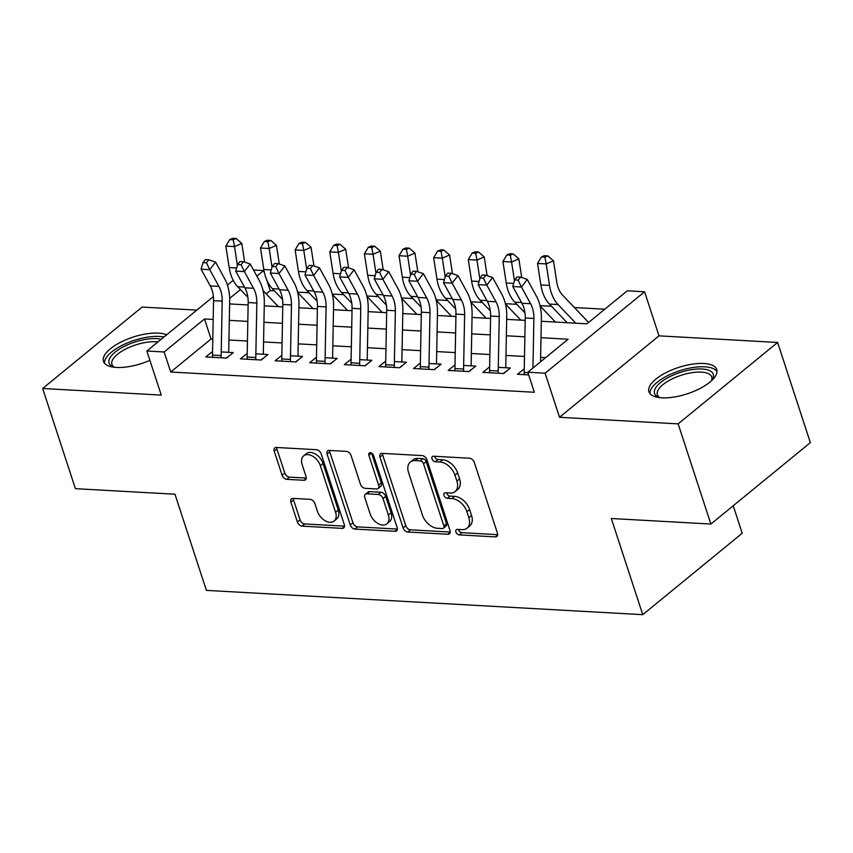 <?xml version="1.0" encoding="UTF-8"?>
<svg xmlns="http://www.w3.org/2000/svg" width="853" height="853" viewBox="0 0 853 853"><rect width="100%" height="100%" fill="white"/><g stroke="black" fill="none" stroke-linecap="round" stroke-linejoin="round"><path stroke-width="1.28" d="M455.918 531.995A3.145 2.047 -129.3 0 0 459.202 534.884L495.316 536.889A4.489 2.922 -129.3 0 0 496.872 536.441A4.489 2.922 -129.3 0 0 497.427 533.146L474.289 462.358A4.489 2.922 -129.3 0 0 469.608 458.232L433.484 456.216A3.145 2.047 -129.3 0 0 432.396 456.536A3.145 2.047 -129.3 0 0 432.013 458.839A3.145 2.047 -129.3 0 0 435.286 461.729L439.967 461.985A14.373 9.351 -129.3 0 1 454.958 475.174L456.877 481.081A14.373 9.351 -129.3 0 1 455.107 491.595A14.373 9.351 -129.3 0 1 450.117 493.055L445.447 492.799A3.145 2.047 -129.3 0 0 444.349 493.119A3.145 2.047 -129.3 0 0 443.965 495.422A3.145 2.047 -129.3 0 0 447.239 498.301L451.919 498.568A14.373 9.351 -129.3 0 1 466.911 511.757L468.841 517.654A14.373 9.351 -129.3 0 1 467.06 528.167A14.373 9.351 -129.3 0 1 462.07 529.638L457.4 529.372A3.145 2.047 -129.3 0 0 456.312 529.702A3.145 2.047 -129.3 0 0 455.918 531.995M458.509 529.436A3.145 2.047 -129.3 0 0 458.605 529.798A3.145 2.047 -129.3 0 0 461.889 532.677L497.662 534.671M434.603 456.28A3.145 2.047 -129.3 0 0 434.699 456.643A3.145 2.047 -129.3 0 0 437.973 459.522L442.654 459.788L439.967 461.985M446.556 492.863A3.145 2.047 -129.3 0 0 446.652 493.215A3.145 2.047 -129.3 0 0 449.936 496.105L454.606 496.361L451.919 498.568M166.666 334.802A35.687 13.872 -18.1 0 0 158.37 333.128A35.687 13.872 -18.1 0 0 120.454 342.341A35.687 13.872 -18.1 0 0 103.48 361.373A35.687 13.872 -18.1 0 0 116.434 367.451A35.687 13.872 -18.1 0 0 149.904 360.35M661.885 397.829A35.687 13.872 -18.1 0 0 699.801 388.605A35.687 13.872 -18.1 0 0 716.776 369.573A35.687 13.872 -18.1 0 0 703.821 363.495A35.687 13.872 -18.1 0 0 665.905 372.708A35.687 13.872 -18.1 0 0 648.93 391.751A35.687 13.872 -18.1 0 0 661.885 397.829M293.005 498.408A4.489 2.922 -129.3 0 0 291.438 498.866A4.489 2.922 -129.3 0 0 290.884 502.15L297.377 522.015A4.489 2.922 -129.3 0 0 302.069 526.13L342.181 528.37A4.489 2.922 -129.3 0 0 343.738 527.911A4.489 2.922 -129.3 0 0 344.292 524.627L321.154 453.828A4.489 2.922 -129.3 0 0 316.463 449.702L276.351 447.473A4.489 2.922 -129.3 0 0 274.794 447.932A4.489 2.922 -129.3 0 0 274.239 451.216L282.076 475.206A4.489 2.922 -129.3 0 0 286.768 479.333L303.935 480.282A4.489 2.922 -129.3 0 0 305.491 479.823A4.489 2.922 -129.3 0 0 306.046 476.539L302.154 464.64A12.017 7.816 -129.3 0 1 303.636 455.854A12.017 7.816 -129.3 0 1 312.752 456.248A12.017 7.816 -129.3 0 1 320.344 465.653L335.581 512.269A12.017 7.816 -129.3 0 1 334.099 521.055A12.017 7.816 -129.3 0 1 324.982 520.661A12.017 7.816 -129.3 0 1 317.391 511.256L314.853 503.483A4.489 2.922 -129.3 0 0 310.172 499.357L293.005 498.408M212.813 339.11L211.043 339.014L170.717 372.015L164.171 351.98L146.855 351.02L213.389 296.556M710.88 524.051L678.146 423.877L777.605 342.458L810.35 442.632L710.88 524.051L611.313 518.507L642.746 614.672L206.394 590.383L174.961 494.207L75.395 488.662L42.65 388.488L161.26 395.099L146.855 351.02M777.605 342.458L658.996 335.847L559.525 417.277L678.146 423.877M559.525 417.277L545.12 373.198L527.804 372.228L568.13 339.227L540.994 337.713M170.717 372.015L534.351 392.263L527.804 372.228M403.096 527.9A4.489 2.922 -129.3 0 0 407.787 532.016L447.9 534.255A4.489 2.922 -129.3 0 0 449.456 533.797A4.489 2.922 -129.3 0 0 450.011 530.513L426.873 459.714A4.489 2.922 -129.3 0 0 422.182 455.587L382.069 453.359A4.489 2.922 -129.3 0 0 380.513 453.817A4.489 2.922 -129.3 0 0 379.958 457.101L403.096 527.9L405.783 525.693A4.489 2.922 -129.3 0 0 410.474 529.82L450.245 532.037M395.035 531.312L354.923 529.073A4.489 2.922 -129.3 0 1 350.242 524.958L327.104 454.159A4.489 2.922 -129.3 0 1 327.659 450.874A4.489 2.922 -129.3 0 1 329.215 450.416L346.382 451.376A4.489 2.922 -129.3 0 1 351.063 455.491L360.446 484.205A4.489 2.922 -129.3 0 0 365.137 488.332L376.525 488.961A4.489 2.922 -129.3 0 0 378.082 488.502A4.489 2.922 -129.3 0 0 378.636 485.218L368.869 455.321A3.145 2.047 -129.3 0 1 369.253 453.028A3.145 2.047 -129.3 0 1 371.641 453.124A3.145 2.047 -129.3 0 1 373.625 455.587L397.146 527.57A4.489 2.922 -129.3 0 1 396.592 530.854A4.489 2.922 -129.3 0 1 395.035 531.312L397.349 529.414M196.819 310.119L142.12 307.069L42.65 388.488M524.264 368.784L517.483 374.286L528.679 374.915M489.633 366.865L482.851 372.356L503.633 373.518L510.35 368.016L498.291 367.344M455.001 364.935L448.22 370.426L469.001 371.588L475.718 366.086L463.659 365.415M420.369 363.005L413.588 368.507L434.369 369.658L441.086 364.156L429.027 363.485M385.737 361.075L378.956 366.577L399.737 367.728L406.454 362.226L394.395 361.555M351.105 359.145L344.324 364.647L365.105 365.798L371.823 360.297L359.763 359.625M316.474 357.215L309.692 362.717L330.474 363.879L337.191 358.377L325.132 357.706M281.842 355.296L275.061 360.787L295.842 361.949L302.559 356.447L290.5 355.776M247.21 353.366L240.429 358.857L261.21 360.019L267.927 354.517L255.868 353.846M545.632 357.642L540.61 357.364M524.499 356.458L505.978 355.434M489.867 354.539L471.346 353.505M455.235 352.609L436.715 351.575M420.604 350.679L402.094 349.645M385.972 348.749L367.462 347.715M351.34 346.819L332.83 345.796M316.708 344.889L298.198 343.866M282.076 342.97L263.566 341.936M247.445 341.04L228.935 340.006M212.578 351.436L205.797 356.927L226.578 358.089L233.296 352.588L221.236 351.916M604.777 309.223L574.389 307.538M551.475 306.259L540.013 305.619M516.843 304.329L505.381 303.689M482.212 302.399L470.749 301.77M447.58 300.48L436.118 299.84M412.948 298.55L401.486 297.91M378.316 296.62L366.854 295.98M343.684 294.69L332.222 294.05M309.053 292.76L297.601 292.121M274.421 290.83L270.188 290.596L266.211 293.858M642.746 614.672L742.217 533.253L733.228 505.754M253.49 269.996L263.641 270.561L256.849 276.127M270.188 290.596L266.531 279.421M264.633 273.621L263.641 270.561M541.303 321.272L586.949 323.82L627.275 290.809L644.591 291.779L545.12 373.198M658.996 335.847L644.591 291.779M227.42 285.073L233.221 280.328M213.186 319.459L204.496 318.979L164.171 351.98M524.872 336.818L506.362 335.783M490.24 334.888L471.73 333.854M455.609 332.958L437.099 331.924M420.977 331.028L402.467 329.994M386.345 329.098L367.835 328.074M351.713 327.168L333.203 326.145M317.081 325.249L298.571 324.215M282.45 323.319L263.94 322.285M247.818 321.389L229.308 320.355M229.617 303.924L248.127 304.958M264.249 305.854L282.759 306.877M298.881 307.784L317.391 308.807M333.512 309.703L352.022 310.737M368.144 311.633L386.654 312.667M402.776 313.563L421.286 314.597M437.408 315.493L455.918 316.527M472.04 317.423L490.55 318.446M506.671 319.353L525.181 320.376M240.418 289.572L229.66 298.369M211.043 339.014L204.496 318.979M467.06 528.167L469.747 525.97A14.373 9.351 -129.3 0 0 471.528 515.457L468.841 517.654M454.606 496.361A14.373 9.351 -129.3 0 1 469.598 509.561L471.528 515.457M455.107 491.595L457.794 489.398A14.373 9.351 -129.3 0 0 459.575 478.874L456.877 481.081M442.654 459.788A14.373 9.351 -129.3 0 1 457.645 472.978L459.575 478.874M382.411 453.38A4.489 2.922 -129.3 0 0 382.645 454.905L405.783 525.693M442.355 528.54A3.145 2.047 -129.3 0 0 443.453 528.22A3.145 2.047 -129.3 0 0 443.837 525.917L423.525 463.776A3.145 2.047 -129.3 0 0 420.241 460.887L415.315 460.62A14.373 9.351 -129.3 0 0 410.325 462.081A14.373 9.351 -129.3 0 0 408.555 472.594L422.438 515.073A14.373 9.351 -129.3 0 0 437.429 528.263L442.355 528.54M443.453 528.22L446.14 526.013A3.145 2.047 -129.3 0 0 446.524 523.721L443.837 525.917M410.325 462.081L413.012 459.884A14.373 9.351 -129.3 0 1 418.002 458.413L422.939 458.69A3.145 2.047 -129.3 0 1 426.212 461.58L446.524 523.721M397.381 529.095L357.61 526.877L354.923 529.073M329.557 450.437A4.489 2.922 -129.3 0 0 329.791 451.962L352.929 522.75A4.489 2.922 -129.3 0 0 357.61 526.877M378.082 488.502L380.769 486.306A4.489 2.922 -129.3 0 0 381.323 483.011L371.556 453.124L368.869 455.321M370.191 513.996A12.017 7.816 -129.3 0 0 377.783 523.401A12.017 7.816 -129.3 0 0 386.889 523.806A12.017 7.816 -129.3 0 0 388.371 515.009L383.008 498.589A4.489 2.922 -129.3 0 0 378.316 494.463L366.929 493.834A4.489 2.922 -129.3 0 0 365.372 494.292A4.489 2.922 -129.3 0 0 364.817 497.576L370.191 513.996M386.889 523.806L389.576 521.599A12.017 7.816 -129.3 0 0 391.058 512.813L388.371 515.009M365.372 494.292L368.059 492.096A4.489 2.922 -129.3 0 1 369.626 491.637L381.014 492.266A4.489 2.922 -129.3 0 1 385.695 496.393L391.058 512.813M334.099 521.055L336.786 518.859A12.017 7.816 -129.3 0 0 338.268 510.062L335.581 512.269M303.636 455.854L306.334 453.657A12.017 7.816 -129.3 0 1 315.439 454.052A12.017 7.816 -129.3 0 1 323.031 463.456L338.268 510.062M276.692 447.494A4.489 2.922 -129.3 0 0 276.926 449.019L284.774 473.01A4.489 2.922 -129.3 0 0 289.455 477.126L306.28 478.064M293.347 498.429A4.489 2.922 -129.3 0 0 293.571 499.943L300.064 519.808A4.489 2.922 -129.3 0 0 304.756 523.934L344.527 526.152M588.602 322.466L562.5 295.042A22.882 14.917 -86.8 0 1 556.806 282.279L553.48 260.794L546.208 263.929L549.524 285.414A34.312 22.381 93.2 0 0 558.065 304.564L575.807 323.202M544.907 257.126L547.818 255.868L544.353 255.676L541.442 256.934L544.907 257.126L546.208 263.929L537.55 263.449L540.866 284.934A34.312 22.381 93.2 0 0 549.407 304.084L567.149 322.711M537.55 263.449L541.442 256.934M547.818 255.868L553.48 260.794M524.254 374.659A16.015 10.449 -86.8 0 1 524.19 372.441L525.235 317.977A22.882 14.917 93.2 0 0 521.94 303.252L512.77 286.544L521.428 287.024L518.144 280.157L520.479 277.129L517.014 276.937L514.679 279.965L518.144 280.157M532.944 368.027L533.893 318.468A22.882 14.917 93.2 0 0 530.598 303.732L521.428 287.024L527.261 279.432L536.42 296.14A34.312 22.381 -86.8 0 1 541.367 318.244L540.535 361.811M527.261 279.432L520.479 277.129M514.679 279.965L512.77 286.544M659.486 397.615A30.889 12.006 161.9 0 1 658.857 397.381A30.889 12.006 161.9 0 1 664.029 380.001A30.889 12.006 161.9 0 1 702.051 369.008A30.889 12.006 161.9 0 1 712.095 379.98A30.889 12.006 161.9 0 1 711.722 380.534M711.423 380.822A28.597 11.121 -18.1 0 0 711.743 376.983A28.597 11.121 -18.1 0 0 701.358 372.111A28.597 11.121 -18.1 0 0 670.98 379.5A28.597 11.121 -18.1 0 0 657.375 394.758A28.597 11.121 -18.1 0 0 659.902 397.658M717.042 371.641A35.463 13.787 -18.1 0 0 704.738 366.811A35.463 13.787 -18.1 0 0 668.496 375.245A35.463 13.787 -18.1 0 0 649.943 393.574M114.035 367.238A30.889 12.006 161.9 0 1 113.406 367.014A30.889 12.006 161.9 0 1 109.131 359.795A30.889 12.006 161.9 0 1 130.317 343.663A30.889 12.006 161.9 0 1 161.206 339.27M157.965 341.925A28.597 11.121 -18.1 0 0 130.029 347.032A28.597 11.121 -18.1 0 0 111.956 361.331A28.597 11.121 -18.1 0 0 111.924 364.38A28.597 11.121 -18.1 0 0 114.451 367.291M163.957 337.02A35.463 13.787 -18.1 0 0 128.654 342.394A35.463 13.787 -18.1 0 0 104.791 360.723A35.463 13.787 -18.1 0 0 104.492 363.207M521.737 277.556L518.848 258.864L511.576 261.999L514.466 280.722M510.275 255.196L513.186 253.949L509.721 253.757L506.81 255.004L510.275 255.196L511.576 261.999L502.918 261.519L506.234 283.004A34.312 22.381 93.2 0 0 514.775 302.154L524.947 312.838M555.431 322.061L540.098 305.96M502.918 261.519L506.81 255.004M513.186 253.949L518.848 258.864M487.106 275.626L484.216 256.934L476.944 260.069L479.834 278.792M475.643 253.277L478.554 252.019L475.089 251.827L472.178 253.074L475.643 253.277L476.944 260.069L468.286 259.589L471.602 281.074A34.312 22.381 93.2 0 0 480.143 300.224L490.315 310.908M520.799 320.131L505.466 304.041M468.286 259.589L472.178 253.074M478.554 252.019L484.216 256.934M452.474 273.696L449.584 255.004L442.312 258.139L445.202 276.862M441.012 251.347L443.923 250.089L440.457 249.897L437.546 251.155L441.012 251.347L442.312 258.139L433.655 257.659L436.971 279.144A34.312 22.381 93.2 0 0 445.511 298.305L455.683 308.978M486.167 318.212L470.835 302.111M433.655 257.659L437.546 251.155M443.923 250.089L449.584 255.004M417.842 271.776L414.953 253.074L407.681 256.22L410.57 274.933M406.38 249.417L409.291 248.159L405.825 247.967L402.915 249.225L406.38 249.417L407.681 256.22L399.023 255.729L402.339 277.225A34.312 22.381 93.2 0 0 410.879 296.375L421.051 307.059M451.536 316.282L436.203 300.181M399.023 255.729L402.915 249.225M409.291 248.159L414.953 253.074M489.622 372.74A16.015 10.449 -86.8 0 1 489.558 370.522L490.603 316.058A22.882 14.917 93.2 0 0 487.308 301.322L478.138 284.614L486.796 285.094L483.512 278.238L485.847 275.199L482.382 275.007L480.047 278.046L483.512 278.238M498.28 373.219A16.015 10.449 -86.8 0 1 498.216 371.002L499.261 316.538A22.882 14.917 93.2 0 0 495.966 301.802L486.796 285.094L492.629 277.513L501.788 294.221A34.312 22.381 -86.8 0 1 506.735 316.314L505.744 367.76M503.409 373.507L505.722 371.609M492.629 277.513L485.847 275.199M480.047 278.046L478.138 284.614M454.99 370.81A16.015 10.449 -86.8 0 1 454.926 368.592L455.971 314.128A22.882 14.917 93.2 0 0 452.676 299.392L443.507 282.684L452.165 283.175L448.881 276.308L451.216 273.269L447.75 273.077L445.415 276.116L448.881 276.308M463.648 371.29A16.015 10.449 -86.8 0 1 463.584 369.072L464.629 314.608A22.882 14.917 93.2 0 0 461.334 299.872L452.165 283.175L457.997 275.583L467.156 292.291A34.312 22.381 -86.8 0 1 472.104 314.384L471.112 365.83M468.777 371.577L471.091 369.68M457.997 275.583L451.216 273.269M445.415 276.116L443.507 282.684M420.358 368.88A16.015 10.449 -86.8 0 1 420.294 366.662L421.339 312.198A22.882 14.917 93.2 0 0 418.045 297.462L408.875 280.765L417.533 281.245L414.249 274.378L416.584 271.339L413.119 271.147L410.783 274.186L414.249 274.378M429.016 369.36A16.015 10.449 -86.8 0 1 428.952 367.142L429.997 312.678A22.882 14.917 93.2 0 0 426.703 297.953L417.533 281.245L423.365 273.653L432.524 290.361A34.312 22.381 -86.8 0 1 437.472 312.454L436.48 363.9M434.145 369.648L436.459 367.75M423.365 273.653L416.584 271.339M410.783 274.186L408.875 280.765M385.727 366.95A16.015 10.449 -86.8 0 1 385.663 364.732L386.708 310.268A22.882 14.917 93.2 0 0 383.413 295.543L374.243 278.835L382.901 279.315L379.617 272.448L381.952 269.409L378.487 269.217L376.152 272.256L379.617 272.448M394.385 367.43A16.015 10.449 -86.8 0 1 394.321 365.212L395.365 310.748A22.882 14.917 93.2 0 0 392.071 296.023L382.901 279.315L388.733 271.723L397.893 288.431A34.312 22.381 -86.8 0 1 402.84 310.524L401.848 361.971M399.513 367.718L401.827 365.83M388.733 271.723L381.952 269.409M376.152 272.256L374.243 278.835M383.21 269.847L380.321 251.145L373.049 254.29L375.938 273.003M371.748 247.487L374.659 246.229L371.194 246.037L368.283 247.295L371.748 247.487L373.049 254.29L364.391 253.81L367.707 275.295A34.312 22.381 93.2 0 0 376.248 294.445L386.42 305.129M416.904 314.352L401.571 298.251M364.391 253.81L368.283 247.295M374.659 246.229L380.321 251.145M351.095 365.02A16.015 10.449 -86.8 0 1 351.031 362.802L352.076 308.338A22.882 14.917 93.2 0 0 348.781 293.613L339.611 276.905L348.269 277.385L344.985 270.518L347.32 267.479L343.855 267.288L341.52 270.326L344.985 270.518M359.753 365.5A16.015 10.449 -86.8 0 1 359.689 363.282L360.734 308.818A22.882 14.917 93.2 0 0 357.439 294.093L348.269 277.385L354.102 269.793L363.261 286.501A34.312 22.381 -86.8 0 1 368.208 308.594L367.216 360.041M364.881 365.788L367.195 363.9M354.102 269.793L347.32 267.479M341.52 270.326L339.611 276.905M348.578 267.917L345.689 249.225L338.417 252.36L341.307 271.083M337.116 245.557L340.027 244.299L336.562 244.107L333.651 245.365L337.116 245.557L338.417 252.36L329.759 251.88L333.075 273.365A34.312 22.381 93.2 0 0 341.616 292.515L351.788 303.199M382.272 312.422L366.939 296.322M329.759 251.88L333.651 245.365M340.027 244.299L345.689 249.225M316.463 363.09A16.015 10.449 -86.8 0 1 316.399 360.872L317.444 306.408A22.882 14.917 93.2 0 0 314.149 291.683L304.979 274.975L313.637 275.455L310.353 268.588L312.688 265.56L309.223 265.368L306.888 268.396L310.353 268.588M325.121 363.581A16.015 10.449 -86.8 0 1 325.057 361.363L326.102 306.899A22.882 14.917 93.2 0 0 322.807 292.163L313.637 275.455L319.47 267.863L328.629 284.571A34.312 22.381 -86.8 0 1 333.576 306.664L332.585 358.121M330.25 363.858L332.563 361.971M319.47 267.863L312.688 265.56M306.888 268.396L304.979 274.975M313.947 265.987L311.057 247.295L303.785 250.43L306.675 269.153M302.484 243.627L305.395 242.38L301.93 242.177L299.019 243.436L302.484 243.627L303.785 250.43L295.127 249.95L298.443 271.435A34.312 22.381 93.2 0 0 306.984 290.585L317.156 301.269M347.64 310.492L332.307 294.392M295.127 249.95L299.019 243.436M305.395 242.38L311.057 247.295M281.831 361.171A16.015 10.449 -86.8 0 1 281.767 358.953L282.812 304.478A22.882 14.917 93.2 0 0 279.517 289.753L270.348 273.045L279.006 273.525L275.722 266.669L278.057 263.63L274.591 263.438L272.256 266.467L275.722 266.669M290.489 361.651A16.015 10.449 -86.8 0 1 290.425 359.433L291.47 304.969A22.882 14.917 93.2 0 0 288.175 290.233L279.006 273.525L284.838 265.944L293.997 282.642A34.312 22.381 -86.8 0 1 298.945 304.745L297.953 356.191M295.618 361.939L297.932 360.041M284.838 265.944L278.057 263.63M272.256 266.467L270.348 273.045M279.315 264.057L276.425 245.365L269.153 248.5L272.043 267.224M267.853 241.698L270.764 240.45L267.298 240.258L264.387 241.506L267.853 241.698L269.153 248.5L260.496 248.02L263.812 269.505A34.312 22.381 93.2 0 0 272.352 288.655L282.524 299.339M313.008 308.562L297.676 292.472M260.496 248.02L264.387 241.506M270.764 240.45L276.425 245.365M247.199 359.241A16.015 10.449 -86.8 0 1 247.135 357.023L248.18 302.559A22.882 14.917 93.2 0 0 244.886 287.824L235.716 271.115L244.374 271.595L241.09 264.739L243.425 261.7L239.96 261.508L237.624 264.547L241.09 264.739M255.857 359.721A16.015 10.449 -86.8 0 1 255.793 357.503L256.838 303.039A22.882 14.917 93.2 0 0 253.544 288.303L244.374 271.595L250.206 264.014L259.365 280.722A34.312 22.381 -86.8 0 1 264.313 302.815L263.321 354.262M260.986 360.009L263.3 358.111M250.206 264.014L243.425 261.7M237.624 264.547L235.716 271.115M244.683 262.127L241.794 243.436L234.522 246.57L237.411 265.294M233.221 239.778L236.132 238.52L232.666 238.328L229.756 239.576L233.221 239.778L234.522 246.57L225.864 246.09L229.18 267.575A34.312 22.381 93.2 0 0 237.72 286.725L247.892 297.409M278.377 306.632L263.044 290.542M225.864 246.09L229.756 239.576M236.132 238.52L241.794 243.436M212.568 357.311A16.015 10.449 -86.8 0 1 212.504 355.093L213.549 300.629A22.882 14.917 93.2 0 0 210.254 285.894L201.084 269.185L209.742 269.676L206.458 262.809L208.793 259.77L205.328 259.579L202.993 262.617L206.458 262.809M221.226 357.791A16.015 10.449 -86.8 0 1 221.162 355.573L222.206 301.109A22.882 14.917 93.2 0 0 218.912 286.384L209.742 269.676L215.574 262.084L224.734 278.792A34.312 22.381 -86.8 0 1 229.681 300.885L228.689 352.332M226.354 358.079L228.668 356.181M215.574 262.084L208.793 259.77M202.993 262.617L201.084 269.185M461.889 532.677L459.202 534.884M437.973 459.522L435.286 461.729M449.936 496.105L447.239 498.301M469.598 509.561L466.911 511.757M457.645 472.978L454.958 475.174M497.63 535.002L495.316 536.889M382.645 454.905L379.958 457.101M450.213 532.357L447.9 534.255M410.474 529.82L407.787 532.016M426.212 461.58L423.525 463.776M422.939 458.69L420.241 460.887M418.002 458.413L415.315 460.62M352.929 522.75L350.242 524.958M329.791 451.962L327.104 454.159M381.323 483.011L378.636 485.218M385.695 496.393L383.008 498.589M381.014 492.266L378.316 494.463M369.626 491.637L366.929 493.834M323.031 463.456L320.344 465.653M306.248 478.394L303.935 480.282M289.455 477.126L286.768 479.333M284.774 473.01L282.076 475.206M276.926 449.019L274.239 451.216M344.495 526.472L342.181 528.37M304.756 523.934L302.069 526.13M300.064 519.808L297.377 522.015M293.571 499.943L290.884 502.15M549.524 285.414L540.866 284.934M558.065 304.564L549.407 304.084M525.235 317.977L533.893 318.468M521.94 303.252L530.598 303.732M524.19 372.441L527.943 372.654M513.677 283.42L506.234 283.004M521.546 302.538L514.775 302.154M479.045 281.49L471.602 281.074M486.914 300.608L480.143 300.224M444.413 279.56L436.971 279.144M452.282 298.678L445.511 298.305M409.781 277.641L402.339 277.225M417.65 296.748L410.879 296.375M490.603 316.058L499.261 316.538M487.308 301.322L495.966 301.802M489.558 370.522L498.216 371.002M455.971 314.128L464.629 314.608M452.676 299.392L461.334 299.872M454.926 368.592L463.584 369.072M421.339 312.198L429.997 312.678M418.045 297.462L426.703 297.953M420.294 366.662L428.952 367.142M386.708 310.268L395.365 310.748M383.413 295.543L392.071 296.023M385.663 364.732L394.321 365.212M375.149 275.711L367.707 275.295M383.018 294.818L376.248 294.445M352.076 308.338L360.734 308.818M348.781 293.613L357.439 294.093M351.031 362.802L359.689 363.282M340.518 273.781L333.075 273.365M348.387 292.888L341.616 292.515M317.444 306.408L326.102 306.899M314.149 291.683L322.807 292.163M316.399 360.872L325.057 361.363M305.886 271.851L298.443 271.435M313.755 290.969L306.984 290.585M282.812 304.478L291.47 304.969M279.517 289.753L288.175 290.233M281.767 358.953L290.425 359.433M271.254 269.921L263.812 269.505M279.123 289.039L272.352 288.655M248.18 302.559L256.838 303.039M244.886 287.824L253.544 288.303M247.135 357.023L255.793 357.503M236.633 267.991L229.18 267.575M244.491 287.109L237.72 286.725M213.549 300.629L222.206 301.109M210.254 285.894L218.912 286.384M212.504 355.093L221.162 355.573"/></g></svg>
